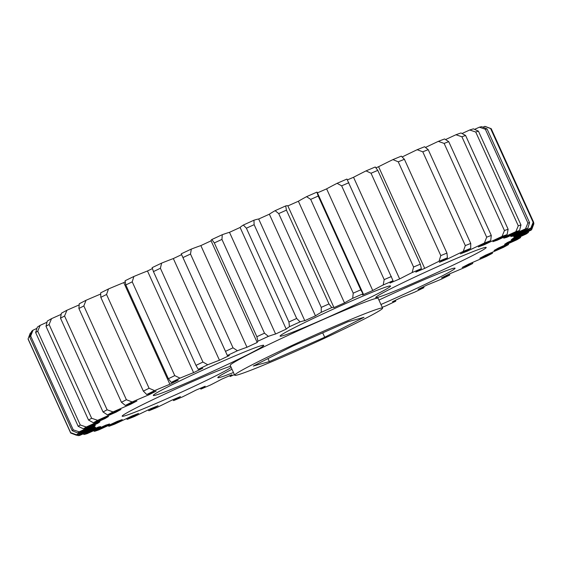 <?xml version="1.0" encoding="UTF-8"?>
<svg xmlns="http://www.w3.org/2000/svg" width="562" height="562" viewBox="0 0 562 562"><rect width="100%" height="100%" fill="white"/><g stroke="black" fill="none" stroke-linecap="round" stroke-linejoin="round"><path stroke-width="0.84" d="M231.172 367.457A60.633 2.606 -24.4 0 1 193.188 386.74A60.633 2.606 -24.4 0 1 139.278 410.471A60.633 2.606 -24.4 0 1 122.165 416.196A60.633 2.606 -24.4 0 1 155.147 398.591A60.633 2.606 -24.4 0 1 215.492 371.826A60.633 2.606 -24.4 0 1 230.638 366.284M378.943 300.066A60.633 2.606 -24.4 0 1 437.938 273.94A60.633 2.606 -24.4 0 1 455.051 268.214A60.633 2.606 -24.4 0 1 380.952 304.499M469.08 253.188A60.633 2.606 -24.4 0 1 486.193 247.463A60.633 2.606 -24.4 0 1 453.211 265.067A60.633 2.606 -24.4 0 1 392.866 291.826A60.633 2.606 -24.4 0 1 375.753 297.558A60.633 2.606 -24.4 0 1 408.736 279.953A60.633 2.606 -24.4 0 1 469.08 253.188M373.421 291.755A60.633 2.606 -24.4 0 1 390.534 286.03A60.633 2.606 -24.4 0 1 357.558 303.635A60.633 2.606 -24.4 0 1 297.214 330.393A60.633 2.606 -24.4 0 1 280.101 336.125A60.633 2.606 -24.4 0 1 313.076 318.521A60.633 2.606 -24.4 0 1 373.421 291.755M246.627 351.074A60.633 2.606 -24.4 0 1 263.74 345.349A60.633 2.606 -24.4 0 1 230.757 362.954A60.633 2.606 -24.4 0 1 170.412 389.719A60.633 2.606 -24.4 0 1 153.307 395.444A60.633 2.606 -24.4 0 1 186.282 377.84A60.633 2.606 -24.4 0 1 246.627 351.074M359.68 315.802A81.202 3.491 155.6 0 0 278.864 351.65A81.202 3.491 155.6 0 0 234.691 375.226A81.202 3.491 155.6 0 0 257.614 367.555A81.202 3.491 155.6 0 0 338.429 331.706A81.202 3.491 155.6 0 0 382.596 308.131A81.202 3.491 155.6 0 0 359.68 315.802M382.596 308.131L378.128 298.281A81.202 3.491 155.6 0 0 355.212 305.953A81.202 3.491 155.6 0 0 274.397 341.801A81.202 3.491 155.6 0 0 230.223 365.377L234.691 375.226M482.899 127.202A97.444 4.194 -24.4 0 1 484.746 126.387A250.111 10.762 -24.4 0 1 485.435 126.513L491.153 128.663A254.446 10.945 155.6 0 1 491.202 128.677L533.738 222.461L531.673 228.235A97.444 4.194 -24.4 0 1 513.738 236.63A230.188 9.905 -24.4 0 1 513.808 236.735A230.188 9.905 -24.4 0 1 513.808 237.157A97.444 4.194 -24.4 0 1 531.814 229.275A250.111 10.762 155.6 0 1 531.139 230.125A97.444 4.194 -24.4 0 1 512.635 238.646A230.188 9.905 -24.4 0 1 511.216 239.841A97.444 4.194 -24.4 0 1 528.329 232.485A250.111 10.762 155.6 0 1 526.187 233.996A97.444 4.194 -24.4 0 1 507.472 242.475A230.188 9.905 -24.4 0 1 504.592 244.315A97.444 4.194 -24.4 0 1 520.482 237.635A250.111 10.762 155.6 0 1 516.914 239.77A97.444 4.194 -24.4 0 1 498.346 248.046A230.188 9.905 -24.4 0 1 494.068 250.49A97.444 4.194 -24.4 0 1 508.42 244.618A250.111 10.762 155.6 0 1 503.503 247.329A97.444 4.194 -24.4 0 1 485.449 255.246A230.188 9.905 -24.4 0 1 479.843 258.253A97.444 4.194 -24.4 0 1 492.389 253.3A250.111 10.762 155.6 0 1 486.207 256.539A97.444 4.194 -24.4 0 1 469.017 263.936A230.188 9.905 -24.4 0 1 462.203 267.449A97.444 4.194 -24.4 0 1 472.691 263.508A250.111 10.762 155.6 0 1 465.371 267.217A97.444 4.194 -24.4 0 1 449.382 273.947A230.188 9.905 -24.4 0 1 441.486 277.895A97.444 4.194 -24.4 0 1 449.712 275.043A250.111 10.762 155.6 0 1 441.402 279.152A97.444 4.194 -24.4 0 1 428.855 284.309A97.444 4.194 -24.4 0 1 426.916 285.089A230.188 9.905 -24.4 0 1 418.1 289.395A97.444 4.194 -24.4 0 1 423.91 287.688L423.678 286.676M423.91 287.688A250.111 10.762 155.6 0 1 414.756 292.107A97.444 4.194 -24.4 0 1 412.065 293.195A97.444 4.194 -24.4 0 1 402.069 297.136A230.188 9.905 -24.4 0 1 392.494 301.717A97.444 4.194 -24.4 0 1 395.767 301.19L395.423 300.319M37.731 331.208A254.446 10.945 155.6 0 0 35.645 332.542L37.296 327.168A250.111 10.762 -24.4 0 1 40.155 325.342L37.731 331.208L80.275 424.991L86.274 427.008A97.444 4.194 -24.4 0 1 104.961 418.606A230.188 9.905 -24.4 0 1 108.55 416.456A97.444 4.194 -24.4 0 1 93.39 422.75L88.536 420.053L45.993 326.269L47.278 321.085A250.111 10.762 -24.4 0 1 51.528 318.661L49.105 324.492L91.641 418.276L97.64 420.32A97.444 4.194 -24.4 0 1 115.997 412.206A230.188 9.905 -24.4 0 1 120.956 409.473A97.444 4.194 -24.4 0 1 114.205 412.227A97.444 4.194 -24.4 0 1 107.475 414.904L103.05 411.981L60.506 318.197L61.356 313.238A250.111 10.762 -24.4 0 1 66.92 310.252L64.574 316.013L107.117 409.796L113.032 411.918A97.444 4.194 -24.4 0 1 130.7 404.24A230.188 9.905 -24.4 0 1 136.924 400.973A97.444 4.194 -24.4 0 1 125.382 405.434L121.441 402.28L78.898 308.496L79.263 303.768A250.111 10.762 -24.4 0 1 86.028 300.284L83.843 305.946L126.387 399.73L132.147 401.949A97.444 4.194 -24.4 0 1 148.775 394.868A230.188 9.905 -24.4 0 1 156.152 391.131A97.444 4.194 -24.4 0 1 146.766 394.531L143.352 391.131L100.816 297.347L100.654 292.872A250.111 10.762 -24.4 0 1 108.487 288.952L106.548 294.481L149.085 388.265L154.606 390.618A97.444 4.194 -24.4 0 1 169.879 384.267A230.188 9.905 -24.4 0 1 178.252 380.13A97.444 4.194 -24.4 0 1 171.22 382.413L168.368 378.746L125.825 284.962L125.101 280.747A250.111 10.762 -24.4 0 1 133.861 276.476L132.225 281.836L174.768 375.62L179.973 378.142A97.444 4.194 -24.4 0 1 193.595 372.641A230.188 9.905 -24.4 0 1 202.812 368.194A97.444 4.194 -24.4 0 1 198.26 369.311L195.983 365.37L153.44 271.594L152.147 267.645A250.111 10.762 -24.4 0 1 161.645 263.1L160.395 268.264L202.938 362.047L207.764 364.766A97.444 4.194 -24.4 0 1 219.461 360.228A230.188 9.905 -24.4 0 1 229.345 355.542A97.444 4.194 -24.4 0 1 227.378 355.556A97.444 4.194 -24.4 0 1 227.364 355.479L181.245 253.813A250.111 10.762 -24.4 0 1 191.312 249.085L190.497 254.031L233.033 347.815L237.431 350.744A97.444 4.194 -24.4 0 1 246.978 347.26A230.188 9.905 -24.4 0 1 257.326 342.434A97.444 4.194 -24.4 0 1 257.115 342.293A97.444 4.194 -24.4 0 1 257.958 341.183L256.855 336.715L214.319 242.932L211.846 239.517A250.111 10.762 -24.4 0 1 222.278 234.698L221.948 239.405L264.491 333.189L268.39 336.357A97.444 4.194 -24.4 0 1 275.612 333.99A230.188 9.905 -24.4 0 1 286.227 329.121A97.444 4.194 -24.4 0 1 289.458 326.705L288.924 321.984L246.388 228.2L243.339 225.039A250.111 10.762 -24.4 0 1 253.94 220.22L254.136 224.681L296.68 318.457L300.052 321.885A97.444 4.194 -24.4 0 1 304.794 320.677A230.188 9.905 -24.4 0 1 315.472 315.858A97.444 4.194 -24.4 0 1 321.239 312.332L321.26 307.372L278.717 213.588L275.12 210.666A250.111 10.762 -24.4 0 1 285.679 205.938L286.437 210.132L328.981 303.916L331.791 307.604A97.444 4.194 -24.4 0 1 333.961 307.547A97.444 4.194 -24.4 0 1 333.969 307.583A230.188 9.905 -24.4 0 1 344.506 302.911A97.444 4.194 -24.4 0 1 352.69 298.331L353.224 293.16L310.681 199.377L306.571 196.665A250.111 10.762 -24.4 0 1 316.884 192.134L318.218 196.054L360.762 289.837L362.996 293.793A97.444 4.194 -24.4 0 1 363.284 293.954A97.444 4.194 -24.4 0 1 362.567 294.959A230.188 9.905 -24.4 0 1 372.747 290.519A97.444 4.194 -24.4 0 1 383.193 284.983L384.197 279.616L341.654 185.832L337.081 183.324A250.111 10.762 -24.4 0 1 346.937 179.06L393.056 280.726A97.444 4.194 -24.4 0 1 390.021 283.058A230.188 9.905 -24.4 0 1 399.652 278.935A97.444 4.194 -24.4 0 1 412.164 272.549L413.583 267.02L371.039 173.237L366.045 170.89A250.111 10.762 -24.4 0 1 375.268 166.984L377.783 170.384L420.32 264.168L421.388 268.65A97.444 4.194 -24.4 0 1 415.81 272.099A230.188 9.905 -24.4 0 1 424.703 268.383A97.444 4.194 -24.4 0 1 439.034 261.274L440.798 255.605L398.254 161.821L392.915 159.608A250.111 10.762 -24.4 0 1 401.317 156.145L404.401 159.285L446.945 253.069L447.429 257.803A97.444 4.194 -24.4 0 1 439.421 262.306A230.188 9.905 -24.4 0 1 447.408 259.061A97.444 4.194 -24.4 0 1 463.271 251.369L465.322 245.601L422.779 151.817L417.159 149.703A250.111 10.762 -24.4 0 1 424.577 146.738L428.209 149.647L470.745 243.43L470.689 248.404A97.444 4.194 -24.4 0 1 460.404 253.869A230.188 9.905 -24.4 0 1 467.324 251.158A97.444 4.194 -24.4 0 1 484.416 243.023L486.678 237.192L444.135 143.408L438.304 141.364A250.111 10.762 -24.4 0 1 444.591 138.955L448.736 141.652L491.279 235.436L490.71 240.62A97.444 4.194 -24.4 0 1 478.346 246.943A230.188 9.905 -24.4 0 1 484.065 244.828A97.444 4.194 -24.4 0 1 502.056 236.412L504.444 230.553L461.901 136.77L455.937 134.754A250.111 10.762 -24.4 0 1 460.981 132.955L465.589 135.456L508.125 229.24L507.093 234.614A97.444 4.194 -24.4 0 1 492.895 241.674A230.188 9.905 -24.4 0 1 497.307 240.185A97.444 4.194 -24.4 0 1 515.839 231.656L518.276 225.805L475.733 132.021L469.727 129.998A250.111 10.762 -24.4 0 1 473.415 128.839L478.438 131.178L520.974 224.962L519.534 230.504A97.444 4.194 -24.4 0 1 503.777 238.162A230.188 9.905 -24.4 0 1 506.791 237.326A97.444 4.194 -24.4 0 1 525.505 228.853L527.908 223.044L485.364 129.267L479.393 127.188A250.111 10.762 -24.4 0 1 481.662 126.696L487.029 128.902L529.573 222.685L527.781 228.362A97.444 4.194 -24.4 0 1 510.767 236.469A230.188 9.905 -24.4 0 1 512.326 236.314A97.444 4.194 -24.4 0 1 530.865 228.053L533.148 222.327L490.605 128.543L484.746 126.387M233.455 372.494A60.633 2.606 -24.4 0 1 217.824 377.629A60.633 2.606 -24.4 0 1 231.987 369.248M531.673 228.235A250.111 10.762 155.6 0 0 530.865 228.053M527.781 228.362A250.111 10.762 155.6 0 0 525.505 228.853M519.534 230.504A250.111 10.762 155.6 0 0 515.839 231.656M507.093 234.614A250.111 10.762 155.6 0 0 502.056 236.412M490.71 240.62A250.111 10.762 155.6 0 0 484.416 243.023M470.689 248.404A250.111 10.762 155.6 0 0 463.271 251.369M447.429 257.803A250.111 10.762 155.6 0 0 439.034 261.274M421.388 268.65A250.111 10.762 155.6 0 0 412.164 272.549M393.056 280.726A250.111 10.762 155.6 0 0 383.193 284.983M362.996 293.793A250.111 10.762 155.6 0 0 352.69 298.331M331.791 307.604A250.111 10.762 155.6 0 0 321.239 312.332M300.052 321.885A250.111 10.762 155.6 0 0 289.458 326.705M268.39 336.357A250.111 10.762 155.6 0 0 257.958 341.183M237.431 350.744A250.111 10.762 155.6 0 0 227.364 355.479M207.764 364.766A250.111 10.762 155.6 0 0 198.26 369.311M179.973 378.142A250.111 10.762 155.6 0 0 171.22 382.413M154.606 390.618A250.111 10.762 155.6 0 0 146.766 394.531M132.147 401.949A250.111 10.762 155.6 0 0 125.382 405.434M113.032 411.918A250.111 10.762 155.6 0 0 107.475 414.904M97.64 420.32A250.111 10.762 155.6 0 0 93.39 422.75M86.274 427.008A250.111 10.762 155.6 0 0 83.415 428.834L78.181 426.319L35.645 332.542M30.685 336.034A254.446 10.945 155.6 0 0 29.66 336.898L31.62 331.362A250.111 10.762 -24.4 0 1 33.025 330.175L30.685 336.034L73.229 429.818L79.144 431.841A97.444 4.194 -24.4 0 1 97.802 423.319A230.188 9.905 -24.4 0 1 99.959 421.802A97.444 4.194 -24.4 0 1 83.415 428.834M79.144 431.841A250.111 10.762 155.6 0 0 77.739 433.021L72.196 430.682L29.66 336.898M31.163 332.648A97.444 4.194 155.6 0 0 30.278 333.062L28.1 338.872L70.643 432.656L76.397 434.728A97.444 4.194 -24.4 0 1 94.662 426.249A230.188 9.905 -24.4 0 1 95.336 425.392A97.444 4.194 -24.4 0 1 77.739 433.021M76.397 434.728A250.111 10.762 155.6 0 0 76.46 435.248L70.693 433.035A254.446 10.945 -24.4 0 1 70.671 433A254.446 10.945 -24.4 0 1 70.643 432.656M76.783 435.107L78.076 435.613A97.444 4.194 -24.4 0 1 95.596 427.338A230.188 9.905 -24.4 0 1 94.781 427.155A97.444 4.194 -24.4 0 1 76.46 435.248M78.076 435.613A250.111 10.762 155.6 0 0 79.621 435.459A97.444 4.194 -24.4 0 0 98.301 427.071A230.188 9.905 -24.4 0 0 100.591 426.572A97.444 4.194 -24.4 0 0 84.167 434.475A250.111 10.762 155.6 0 0 87.152 433.646A97.444 4.194 -24.4 0 0 105.825 425.125A230.188 9.905 -24.4 0 0 109.548 423.966A97.444 4.194 -24.4 0 0 94.528 431.342A250.111 10.762 155.6 0 0 98.905 429.86A97.444 4.194 -24.4 0 0 117.212 421.374A230.188 9.905 -24.4 0 0 122.291 419.561A97.444 4.194 -24.4 0 0 108.979 426.27A250.111 10.762 155.6 0 0 114.655 424.162A97.444 4.194 -24.4 0 0 132.239 415.873A230.188 9.905 -24.4 0 0 138.575 413.449A97.444 4.194 -24.4 0 0 127.223 419.357A250.111 10.762 155.6 0 0 134.093 416.667A97.444 4.194 -24.4 0 0 150.616 408.736A230.188 9.905 -24.4 0 0 158.084 405.75A97.444 4.194 -24.4 0 0 148.916 410.745A250.111 10.762 155.6 0 0 156.847 407.52A97.444 4.194 -24.4 0 0 171.979 400.102A230.188 9.905 -24.4 0 0 180.437 396.61A97.444 4.194 -24.4 0 0 173.63 400.594A250.111 10.762 155.6 0 0 182.46 396.905A97.444 4.194 -24.4 0 0 195.913 390.14A230.188 9.905 -24.4 0 0 205.2 386.213A97.444 4.194 -24.4 0 0 200.887 389.108A250.111 10.762 155.6 0 0 210.448 385.019A97.444 4.194 -24.4 0 0 221.955 379.041A230.188 9.905 -24.4 0 0 231.888 374.756A97.444 4.194 -24.4 0 0 230.146 376.505A250.111 10.762 155.6 0 0 234.431 374.643M395.767 301.19A250.111 10.762 155.6 0 1 385.961 305.84A97.444 4.194 -24.4 0 1 382.216 307.288M275.612 333.99L229.493 232.324A230.188 9.905 -24.4 0 1 240.107 227.455A97.444 4.194 -24.4 0 1 243.339 225.039M304.794 320.677L258.682 219.011A97.444 4.194 155.6 0 0 253.94 220.22M258.682 219.011A230.188 9.905 -24.4 0 1 269.36 214.199A97.444 4.194 -24.4 0 1 275.12 210.666M333.961 307.547L287.842 205.882A97.444 4.194 155.6 0 0 285.679 205.938M287.856 205.917A230.188 9.905 -24.4 0 1 298.387 201.245A97.444 4.194 -24.4 0 1 306.571 196.665M363.284 293.954L317.165 192.288A97.444 4.194 155.6 0 0 316.884 192.134M317.425 192.871A230.188 9.905 -24.4 0 1 326.627 188.86A97.444 4.194 -24.4 0 1 337.081 183.324M347.4 179.896A230.188 9.905 -24.4 0 1 353.54 177.276A97.444 4.194 -24.4 0 1 366.045 170.89M375.915 167.834A230.188 9.905 -24.4 0 1 378.591 166.717A97.444 4.194 -24.4 0 1 392.915 159.608M402.153 156.974A97.444 4.194 -24.4 0 1 417.159 149.703M425.476 147.441A97.444 4.194 -24.4 0 1 438.304 141.364M445.561 139.573A97.444 4.194 -24.4 0 1 455.937 134.754M462.027 133.51A97.444 4.194 -24.4 0 1 469.727 129.998M474.553 129.365A97.444 4.194 -24.4 0 1 479.393 127.188M36.923 328.384A97.444 4.194 155.6 0 0 33.025 330.175M46.983 322.251A97.444 4.194 155.6 0 0 40.155 325.342M61.153 314.376A97.444 4.194 155.6 0 0 51.528 318.661M79.165 304.906A97.444 4.194 155.6 0 0 66.92 310.252M100.675 294.031A97.444 4.194 155.6 0 0 86.028 300.284M169.879 384.267L123.759 282.602A97.444 4.194 155.6 0 0 108.487 288.952M123.759 282.602A230.188 9.905 -24.4 0 1 125.277 281.85M193.595 372.641L147.476 270.982A97.444 4.194 155.6 0 0 133.861 276.476M147.476 270.982A230.188 9.905 -24.4 0 1 152.435 268.58M219.461 360.228L173.342 258.562A97.444 4.194 155.6 0 0 161.645 263.1M173.342 258.562A230.188 9.905 -24.4 0 1 181.603 254.649M227.378 355.556L181.266 253.891A97.444 4.194 -24.4 0 1 181.245 253.813M246.978 347.26L200.859 245.594A97.444 4.194 155.6 0 0 191.312 249.085M200.859 245.594A230.188 9.905 -24.4 0 1 211.087 240.831M257.115 342.293L210.996 240.627A97.444 4.194 -24.4 0 1 211.846 239.517M229.493 232.324A97.444 4.194 155.6 0 0 222.278 234.698M132.225 281.836A254.446 10.945 155.6 0 0 125.825 284.962M168.368 378.746A254.446 10.945 -24.4 0 1 174.768 375.62M106.548 294.481A254.446 10.945 155.6 0 0 100.816 297.347M143.352 391.131A254.446 10.945 -24.4 0 1 149.085 388.265M160.395 268.264A254.446 10.945 155.6 0 0 153.44 271.594M195.983 365.37A254.446 10.945 -24.4 0 1 202.938 362.047M190.497 254.031A254.446 10.945 155.6 0 0 183.135 257.487M225.671 351.271A254.446 10.945 -24.4 0 1 233.033 347.815M221.948 239.405A254.446 10.945 155.6 0 0 214.319 242.932M256.855 336.715A254.446 10.945 -24.4 0 1 264.491 333.189M254.136 224.681A254.446 10.945 155.6 0 0 246.388 228.2M288.924 321.984A254.446 10.945 -24.4 0 1 296.68 318.457M286.437 210.132A254.446 10.945 155.6 0 0 278.717 213.588M321.26 307.372A254.446 10.945 -24.4 0 1 328.981 303.916M318.218 196.054A254.446 10.945 155.6 0 0 310.681 199.377M353.224 293.16A254.446 10.945 -24.4 0 1 360.762 289.837M348.869 182.72A254.446 10.945 155.6 0 0 341.654 185.832M384.197 279.616A254.446 10.945 -24.4 0 1 391.412 276.504M377.783 170.384A254.446 10.945 155.6 0 0 371.039 173.237M413.583 267.02A254.446 10.945 -24.4 0 1 420.32 264.168M404.401 159.285A254.446 10.945 155.6 0 0 398.254 161.821M440.798 255.605A254.446 10.945 -24.4 0 1 446.945 253.069M428.209 149.647A254.446 10.945 155.6 0 0 422.779 151.817M465.322 245.601A254.446 10.945 -24.4 0 1 470.745 243.43M448.736 141.652A254.446 10.945 155.6 0 0 444.135 143.408M486.678 237.192A254.446 10.945 -24.4 0 1 491.279 235.436M465.589 135.456A254.446 10.945 155.6 0 0 461.901 136.77M504.444 230.553A254.446 10.945 -24.4 0 1 508.125 229.24M478.438 131.178A254.446 10.945 155.6 0 0 475.733 132.021M518.276 225.805A254.446 10.945 -24.4 0 1 520.974 224.962M487.029 128.902A254.446 10.945 155.6 0 0 485.364 129.267M527.908 223.044A254.446 10.945 -24.4 0 1 529.573 222.685M491.153 128.663A254.446 10.945 155.6 0 0 490.605 128.543M533.148 222.327A254.446 10.945 -24.4 0 1 533.738 222.461M531.814 229.275L533.9 223.662L533.57 222.938M28.1 338.872A254.446 10.945 155.6 0 0 28.135 339.216L70.671 433M72.196 430.682A254.446 10.945 -24.4 0 1 73.229 429.818M78.181 426.319A254.446 10.945 -24.4 0 1 80.275 424.991M49.105 324.492A254.446 10.945 155.6 0 0 45.993 326.269M88.536 420.053A254.446 10.945 -24.4 0 1 91.641 418.276M64.574 316.013A254.446 10.945 155.6 0 0 60.506 318.197M103.05 411.981A254.446 10.945 -24.4 0 1 107.117 409.796M83.843 305.946A254.446 10.945 155.6 0 0 78.898 308.496M121.441 402.28A254.446 10.945 -24.4 0 1 126.387 399.73M148.775 394.868L148.375 393.983M130.7 404.24L130.384 403.544M115.997 412.206L115.73 411.609M104.961 418.606L104.722 418.072M97.802 423.319L97.577 422.821M94.662 426.249L94.444 425.778M82.979 433.962L84.167 434.475M93.447 430.801L94.528 431.342M107.974 425.68L108.979 426.27M126.288 418.704L127.223 419.357M148.045 409.986L148.916 410.745M172.871 399.737L173.63 400.594M200.339 388.272L200.887 389.108M229.767 375.669L230.146 376.505M449.712 275.043L449.614 273.856M472.691 263.508L472.733 262.363M492.389 253.3L492.544 252.162M508.42 244.618L508.673 243.472M520.482 237.635L520.819 236.447M528.329 232.485L528.744 231.242M512.326 236.314L512.108 235.836M506.791 237.326L506.559 236.827M497.307 240.185L497.054 239.637M484.065 244.828L483.784 244.203M467.324 251.158L466.987 250.413M447.408 259.061L446.966 258.084M424.703 268.383L378.591 166.717M399.652 278.935L353.54 177.276M372.747 290.519L326.627 188.86M344.506 302.911L298.387 201.245M315.472 315.858L269.36 214.199M286.227 329.121L240.107 227.455M363.979 317.333L347.934 321.759L292.598 346.108L253.307 366.031L269.36 361.598L324.695 337.249L363.979 317.333M322.707 332.866L324.695 337.249M267.99 358.584L269.36 361.598"/></g></svg>
